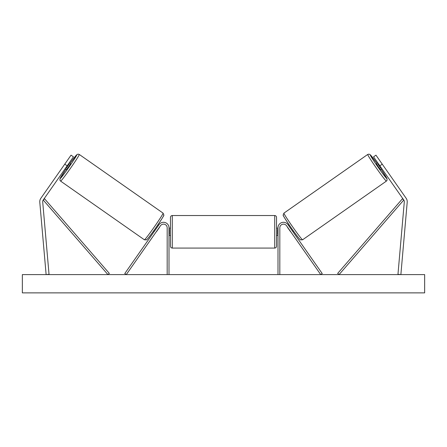 <?xml version="1.0" encoding="UTF-8"?>
<svg xmlns="http://www.w3.org/2000/svg" width="447" height="447" viewBox="0 0 447 447"><rect width="100%" height="100%" fill="white"/><g stroke="black" fill="none" stroke-linecap="round" stroke-linejoin="round"><path stroke-width="0.67" d="M73.448 156.841L43.219 200.01A2.928 2.928 0 0 0 42.705 201.943L49.036 274.341L46.125 274.598L39.789 202.2A5.85 5.85 0 0 1 40.822 198.334L71.051 155.165L73.448 156.841M67.156 165.826L64.759 164.15M379.844 165.826L403.781 200.01A2.928 2.928 0 0 1 404.295 201.943L397.964 274.341L400.875 274.598L407.211 202.2A5.85 5.85 0 0 0 406.178 198.334L375.949 155.165L373.552 156.841L379.844 165.826L382.241 164.15M277.995 274.598L277.995 227.78A5.487 5.487 0 0 1 287.974 224.634L322.22 273.547L320.722 274.598L286.477 225.685A3.66 3.66 0 0 0 279.822 227.78L279.822 274.598M169.005 274.598L169.005 227.78A5.487 5.487 0 0 0 159.026 224.634L124.78 273.547L126.277 274.598L160.523 225.685A3.66 3.66 0 0 1 167.178 227.78L167.178 274.598M172.296 248.079C171.19 247.973 170.575 247.364 170.469 246.252L170.469 217.359C170.575 216.247 171.19 215.638 172.296 215.532L172.296 248.079L274.704 248.079L274.704 215.532C275.81 215.638 276.425 216.247 276.531 217.359L276.531 246.252C276.419 247.364 275.81 247.973 274.704 248.079M169.005 234.418L169.374 234.418L169.374 229.194L169.005 229.194M277.995 234.418L277.626 234.418L277.626 229.194L277.995 229.194M60.608 181.113L59.932 180.242L59.993 178.688L65.832 169.363A14.444 0.648 -55 0 0 60.161 178.565A14.444 0.648 -55 0 0 68.978 167.105A14.444 0.648 -55 0 0 76.733 154.897A14.444 0.648 -55 0 0 70.028 163.373L76.834 154.656L78.041 154.12L79.275 154.45A16.276 0.732 125 0 1 70.542 168.201A16.276 0.732 125 0 1 60.608 181.113L144.403 239.788A16.276 0.732 -55 0 0 154.338 226.875A16.276 0.732 -55 0 0 163.077 213.124L163.837 215.046C164.395 214.912 161.708 219.192 155.774 227.875C149.158 237.296 146.387 240.369 146.437 239.866L144.403 239.788M79.275 154.45L163.077 213.124M69.251 162.831L70.542 163.736L68.581 166.826L66.346 169.726L65.061 168.826M69.14 164.027L66.145 168.307L69.14 164.027L68.654 163.691M65.659 167.966L66.145 168.307M66.257 162.01L63.262 166.29M153.656 230.859L154.338 231.339M156.433 231.529L155.835 232.384M154.936 230.479L157.931 226.199M159.428 227.249L160.026 226.394M157.852 224.869L158.529 225.344M156.528 231.596L159.523 227.316M424.65 274.598L22.35 274.598L22.35 292.88L424.65 292.88L424.65 274.598M386.392 181.113L387.068 180.242L387.007 178.688L381.168 169.363A14.444 0.648 -125 0 1 386.839 178.565A14.444 0.648 -125 0 1 378.022 167.105A14.444 0.648 -125 0 1 370.267 154.897A14.444 0.648 -125 0 1 376.972 163.373L370.166 154.656L368.959 154.12L367.725 154.45A16.276 0.732 55 0 0 376.458 168.201A16.276 0.732 55 0 0 386.392 181.113L302.597 239.788A16.276 0.732 -125 0 1 292.662 226.875A16.276 0.732 -125 0 1 283.923 213.124L283.163 215.046C282.605 214.912 285.292 219.192 291.226 227.875C297.842 237.296 300.613 240.369 300.563 239.866L302.597 239.788M367.725 154.45L283.923 213.124M377.749 162.831L376.458 163.736L378.419 166.826L380.654 169.726L381.939 168.826M383.738 166.29L380.743 162.01M381.341 167.966L380.855 168.307L377.86 164.027L380.855 168.307M377.86 164.027L378.346 163.691M293.344 230.859L292.662 231.339M289.148 224.869L288.471 225.344M286.974 226.394L287.572 227.249M292.064 230.479L289.069 226.199M291.165 232.384L290.567 231.529M290.472 231.596L287.477 227.316M43.219 200.01L107.934 274.598L109.319 273.396L44.605 198.814L43.219 200.01M403.781 200.01L339.066 274.598L337.681 273.396L402.395 198.814L403.781 200.01M163.524 215.672A14.444 0.648 125 0 1 155.768 227.875A14.444 0.648 125 0 1 146.951 239.335M283.476 215.672A14.444 0.648 55 0 0 291.232 227.875A14.444 0.648 55 0 0 300.049 239.335M172.296 215.532L274.704 215.532M170.469 228.149L169.005 228.149M169.005 235.463L170.469 235.463M276.531 228.149L277.995 228.149M276.531 235.463L277.995 235.463"/></g></svg>
